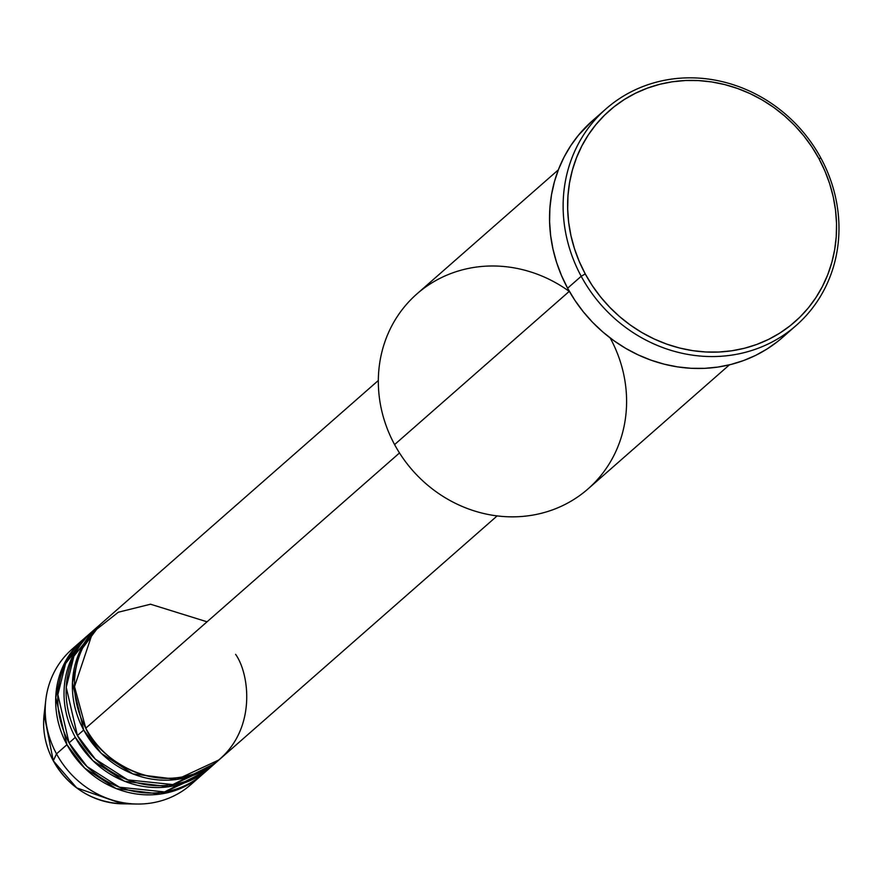 <?xml version="1.0" encoding="UTF-8"?>
<svg xmlns="http://www.w3.org/2000/svg" width="882" height="882" viewBox="0 0 882 882"><rect width="100%" height="100%" fill="white"/><g stroke="black" fill="none" stroke-linecap="round" stroke-linejoin="round"><path stroke-width="1.32" d="M82.467 640.056A90.074 83.095 -131.3 0 1 83.525 639.152L62.699 667.046L55.731 697.596L66.966 744.695L56.514 753.867L66.966 744.695A90.074 83.095 -131.3 0 0 201.272 775.476A90.074 83.095 -131.3 0 0 202.309 774.55L160.315 794.076L116.181 788.585L84.584 768.035L66.966 744.695A90.074 83.095 -131.3 0 1 82.467 640.056L72.015 649.229A90.074 83.095 48.7 0 0 56.514 753.867L53.295 760.824L44.1 714.607A77.274 71.288 48.7 0 0 53.295 760.78L56.514 753.867A90.074 83.095 -131.3 0 1 45.787 700.043A90.074 83.095 -131.3 0 1 77.451 644.874M378.334 380.484L101.287 623.552A90.074 83.095 48.7 0 0 85.775 728.19C95.245 752.754 147.316 796.413 203.345 770.151C258.205 741.74 251.083 675.921 235.593 654.334M99.192 625.382L92.919 630.884A90.074 83.095 48.7 0 0 77.418 735.533L83.691 730.031A90.074 83.095 -131.3 0 0 217.997 760.802A90.074 83.095 -131.3 0 0 219.034 759.876L177.028 779.401L132.906 773.911L101.309 753.36L83.691 730.031A90.074 83.095 -131.3 0 1 99.192 625.382A90.074 83.095 -131.3 0 1 100.239 624.478L79.413 652.382L72.456 682.922L83.691 730.031L77.418 735.533L95.399 759.215L127.824 779.875L172.872 784.583L214.789 763.47M90.824 632.725L84.562 638.226A90.074 83.095 48.7 0 0 69.05 742.865L75.323 737.363A90.074 83.095 -131.3 0 0 209.64 768.145A90.074 83.095 -131.3 0 0 210.677 767.219L168.671 786.744L124.538 781.243L92.941 760.692L75.323 737.363A90.074 83.095 -131.3 0 1 90.824 632.725A90.074 83.095 -131.3 0 1 91.882 631.81M75.323 737.363L69.05 742.865L87.031 766.546L119.456 787.207L164.504 791.915L206.421 770.813M558.361 169.829L416.921 293.915A129.709 119.665 48.7 0 0 394.596 444.594A129.709 119.665 -131.3 0 1 416.921 293.915A129.709 119.665 -131.3 0 1 569.232 291.391M581.205 276.286L585.24 273.894A140.514 129.632 -131.3 0 1 635.558 93.205A140.514 129.632 -131.3 0 1 818.948 158.672L820.899 158.11A144.119 132.95 48.7 0 0 632.802 90.967A144.119 132.95 48.7 0 0 581.205 276.286A144.119 132.95 -131.3 0 1 606.011 108.861A144.119 132.95 -131.3 0 1 820.899 158.11A144.119 132.95 -131.3 0 1 796.093 325.535A144.119 132.95 -131.3 0 1 581.205 276.286L567.611 288.205L581.205 276.286A144.119 132.95 48.7 0 0 769.302 343.429A144.119 132.95 48.7 0 0 820.899 158.11L818.948 158.672L811.87 146.886L803.723 135.762L794.605 125.42L784.594 115.95L773.79 107.45L762.291 99.997L750.207 93.668L737.672 88.52L724.795 84.595L711.686 81.938L698.5 80.582L685.336 80.527L672.338 81.783L659.626 84.33L647.333 88.156L635.558 93.205L624.423 99.446L614.037 106.81L604.501 115.233L595.901 124.627L588.327 134.891L581.844 145.96L576.53 157.691L572.418 169.994L569.552 182.739L567.964 195.804L567.677 209.067L568.669 222.407L570.963 235.681L574.502 248.768L579.287 261.546L585.24 273.894L592.329 285.68L600.477 296.793L609.594 307.134L619.605 316.605L630.409 325.105L641.909 332.558L653.981 338.886L666.527 344.046L679.405 347.96L692.513 350.617L705.699 351.973L718.863 352.028L731.862 350.771L744.573 348.225L756.866 344.41L768.641 339.35L779.776 333.109L790.162 325.745L799.698 317.333L808.298 307.939L815.872 297.664L822.355 286.606L827.669 274.864L831.781 262.571L834.648 249.827L836.235 236.751L836.522 223.488L835.519 210.148L833.236 196.873L829.686 183.787L824.913 171.009L818.948 158.672A140.514 129.632 -131.3 0 1 768.641 339.35A140.514 129.632 -131.3 0 1 585.24 273.894L581.205 276.286M207.05 621.799L150.513 604.214L118.331 612.218L92.665 632.438L74.518 686.615L85.775 728.19L399.502 452.962L85.775 728.19A90.074 83.095 48.7 0 0 220.092 758.972L497.139 515.915M610.333 338.236A129.709 119.665 -131.3 0 1 563.896 505.022A129.709 119.665 -131.3 0 1 394.596 444.594L569.331 291.303L394.596 444.594A129.709 119.665 48.7 0 0 588.007 488.926L729.436 364.839M606.011 108.861L592.417 120.779A144.119 132.95 48.7 0 0 567.611 288.205A144.119 132.95 48.7 0 0 782.51 337.453L796.093 325.535M87.77 635.558L65.588 663.462L57.87 694.641L69.05 742.865A90.074 83.095 48.7 0 0 203.367 773.646L209.64 768.145M195.837 779.82A90.074 83.095 -131.3 0 1 137.019 804.031A90.074 83.095 -131.3 0 1 56.514 753.867A90.074 83.095 48.7 0 0 190.821 784.649L201.272 775.476M53.295 760.78A77.274 71.288 48.7 0 0 122.366 803.822L76.712 787.891L53.295 760.78M777.792 341.389L767.142 348.941L755.72 355.347L743.636 360.529L731.024 364.442L717.992 367.066L704.652 368.345L691.157 368.29L677.63 366.901L664.19 364.178L650.982 360.154L638.116 354.873L625.735 348.379L613.938 340.728L602.858 332.018L592.583 322.305L583.234 311.699L574.877 300.288L567.611 288.205L561.503 275.548L556.597 262.439L552.959 249.022L550.622 235.406L549.596 221.724L549.894 208.119L551.526 194.713L554.458 181.637L558.67 169.024L564.127 156.985L570.775 145.651L578.548 135.111L592.539 120.669M96.127 628.227L73.945 656.131L66.227 687.31L77.418 735.533A90.074 83.095 48.7 0 0 211.724 766.304L217.997 760.802M45.787 700.043L44.1 714.607C42.369 730.638 45.434 746.051 53.295 760.824L53.339 760.846M137.019 804.031L122.366 803.822C92.202 802.157 69.171 787.824 53.295 760.824"/></g></svg>
